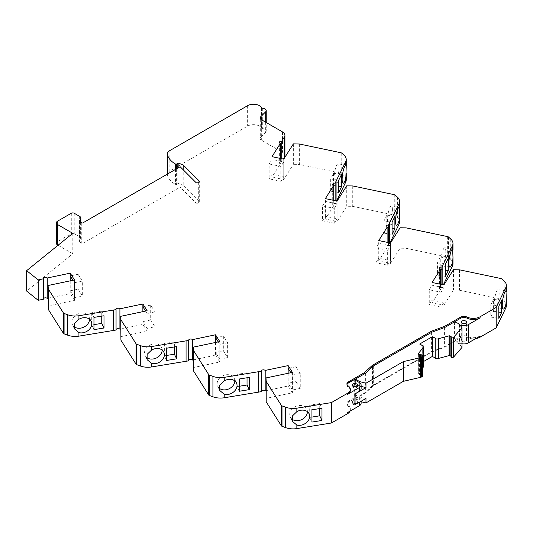 <?xml version="1.0" encoding="UTF-8"?>
<svg xmlns="http://www.w3.org/2000/svg" width="533" height="533" viewBox="0 0 533 533"><rect width="100%" height="100%" fill="white"/><g stroke="black" fill="none" stroke-linecap="round" stroke-linejoin="round"><path stroke-width="0.4" stroke-dasharray="2.67 2" d="M339.041 167.822A9.168 2.012 99.2 0 0 338.035 163.871A9.168 2.012 99.2 0 0 334.591 172.599A9.168 2.012 99.2 0 0 335.117 181.966A9.168 2.012 99.2 0 0 337.689 177.289A9.168 2.012 99.2 0 0 339.041 167.822M330.693 178.955L330.693 191.207L333.491 185.411L333.491 173.165L330.693 178.955L338.715 180.254M333.491 173.165L341.52 174.458M333.491 185.411L338.715 186.257M330.693 191.207L338.715 192.5M89.511 319.247A9.168 7.209 154.2 0 0 88.938 316.662A9.168 7.209 154.2 0 0 76.685 314.623A9.168 7.209 154.2 0 0 71.855 322.079A9.168 7.209 154.2 0 0 72.435 324.65A9.168 7.209 154.2 0 0 73.854 326.502M74.5 279.945L74.5 300.359L48.097 305.909M78.058 289.166L82.335 295.948L82.335 281.071L78.058 274.288L78.058 289.166L70.223 290.811L74.5 297.594L74.5 282.717L72.961 280.271M70.223 280.844L70.223 293.576L74.5 300.359M48.097 298.227L70.223 293.576M43.42 298.846A2.085 1.206 0 0 0 43.393 299.026A2.085 1.206 0 0 0 43.42 299.213M72.794 233.341L72.794 253.755L26.65 291.071M58.064 245.253L72.794 253.755M79.277 221.368L79.277 241.456L80.623 239.317A4.164 2.405 0 0 0 80.876 238.491A4.164 2.405 0 0 0 79.657 236.792L74.234 233.661A2.085 1.206 0 0 0 71.289 233.661L57.584 241.576A4.164 2.405 0 0 0 56.365 243.275M79.277 241.456A0.833 0.48 0 0 0 79.224 241.616A0.833 0.48 0 0 0 79.47 241.962L81.749 243.275A0.833 0.48 0 0 0 82.921 243.275L180.154 187.136L180.154 166.729M195.944 182.519L195.944 202.933L180.154 187.136M195.944 202.933A1.253 0.72 0 0 0 197.91 203.08L198.682 202.64A2.085 1.206 0 0 0 199.289 201.787A2.085 1.206 0 0 0 199.009 201.188L183.205 185.377L183.205 169.774M178.881 167.462L178.881 183.665L183.205 185.377M178.881 183.665A0.833 0.48 0 0 0 177.822 183.718L176.616 184.418A0.833 0.48 0 0 1 175.437 184.418A27.916 16.117 0 0 1 167.462 174.957A8.335 4.81 0 0 1 167.402 174.378L167.402 174.091M261.576 107.833L261.576 128.246A8.335 4.81 0 0 0 255.687 124.829A8.335 4.81 0 0 0 247.625 126.074L169.84 170.98A8.335 4.81 0 0 0 167.402 174.378M261.576 128.246A0.833 0.48 0 0 0 262.323 128.606A4.164 2.405 0 0 1 266.227 131.005L266.227 122.523M260.67 119.199L260.67 137.208L265.674 132.204A4.164 2.405 0 0 0 266.227 131.005M260.67 137.208A4.164 2.405 0 0 0 260.111 138.407A4.164 2.405 0 0 0 261.33 140.112L282.483 152.325A8.335 4.81 0 0 1 284.928 155.723M281.757 158.727L281.757 161.606L283.363 159.061M280.358 158.428L280.358 163.824A2.085 1.206 0 0 1 279.359 162.798L279.359 142.384M281.757 161.606A2.085 1.206 0 0 0 279.359 162.798M271.997 156.675L271.997 159.44L283.743 161.912L283.743 176.789L271.997 174.318L271.997 177.089L280.358 163.824M283.743 159.14L283.743 179.554L271.997 177.089M293.357 143.897L293.357 164.311L283.743 179.554M299.353 144.003L299.353 164.417L293.357 164.311M346.23 179.941A13.958 8.062 0 0 0 344.025 175.597L341.74 173.538A1.666 0.959 0 0 0 340.9 173.152L299.353 164.417M361.121 386.412L355.364 383.527L359.289 386.159A6.249 3.611 0 0 1 361.121 388.71M365.971 398.497L359.782 396.965L355.045 394.6L355.045 383.713M354.891 404.694L359.289 402.149A6.249 3.611 0 0 0 361.121 399.597A6.249 3.611 0 0 0 359.289 397.045L355.045 394.6M355.364 394.413L355.364 398.837L361.121 401.722M355.364 380.236L355.364 383.527M365.378 373.32L365.378 393.054L355.364 398.837M352.513 385.692A2.605 1.506 0 0 0 352.266 386.332A2.605 1.506 0 0 0 353.026 387.391A2.605 1.506 0 0 0 355.864 387.718A2.605 1.506 0 0 0 357.476 386.332A2.605 1.506 0 0 0 357.23 385.692M353.026 403.041A2.605 1.506 0 0 0 355.864 403.368A2.605 1.506 0 0 0 357.476 401.982A2.605 1.506 0 0 0 354.871 400.476A2.605 1.506 0 0 0 352.266 401.982A2.605 1.506 0 0 0 353.026 403.041M454.556 321.839L459.466 324.67A6.249 3.611 0 0 0 459.919 324.903M480.073 336.076A9.581 5.53 0 0 1 467.121 336.396A4.997 2.885 0 0 0 460.372 336.563L454.456 339.981L459.466 342.872A6.249 3.611 0 0 0 461.984 343.758M462.044 341.38A2.605 1.506 0 0 0 464.883 341.706A2.605 1.506 0 0 0 466.488 340.321A2.605 1.506 0 0 0 463.883 338.815A2.605 1.506 0 0 0 461.278 340.321A2.605 1.506 0 0 0 462.044 341.38M454.456 321.899L454.456 339.981M350.328 390.489A9.581 5.53 0 0 0 348.076 386.925A4.997 2.885 0 0 1 346.903 385.066L346.903 383.96M346.996 384.513A4.997 2.885 0 0 0 346.903 385.066M353.026 404.32A2.605 1.506 0 0 0 355.864 404.647A2.605 1.506 0 0 0 357.476 403.254A2.605 1.506 0 0 0 354.871 401.755A2.605 1.506 0 0 0 352.266 403.254A2.605 1.506 0 0 0 353.026 404.32M347.523 412.602A9.581 5.53 0 0 0 350.328 408.691A9.581 5.53 0 0 0 348.076 405.127L348.076 406.233A4.997 2.885 0 0 1 346.903 404.374L346.903 403.268A4.997 2.885 0 0 0 348.076 405.127M361.121 403.254A6.249 3.611 0 0 0 359.289 400.703L354.278 397.811L348.369 401.229A4.997 2.885 0 0 0 346.903 403.268M354.278 379.609L354.278 397.811M335.13 200.661L335.13 203.546L336.596 200.974M335.13 203.546A2.085 1.206 0 0 0 332.705 204.732A2.085 1.206 0 0 0 333.731 205.765L325.37 219.023L337.116 221.495L346.723 206.251L352.726 206.358L394.273 215.085A1.666 0.959 0 0 1 395.113 215.472L397.398 217.537A13.958 8.062 0 0 1 399.603 221.881M388.504 242.602L388.504 245.486L389.969 242.908M388.504 245.486A2.085 1.206 0 0 0 386.072 246.672A2.085 1.206 0 0 0 387.105 247.705L378.743 260.963L390.489 263.435L400.096 248.191L406.099 248.291L447.647 257.026A1.666 0.959 0 0 1 448.486 257.412L450.771 259.478A13.958 8.062 0 0 1 452.977 263.822M441.877 284.542L441.877 287.42L443.336 284.849M441.877 287.42A2.085 1.206 0 0 0 439.445 288.606A2.085 1.206 0 0 0 440.478 289.646L432.11 302.904L443.862 305.369L453.47 290.125L459.473 290.232L501.02 298.966A1.666 0.959 0 0 1 501.859 299.353L504.145 301.411A13.958 8.062 0 0 1 506.35 305.762M467.121 336.396L467.121 337.502A9.581 5.53 0 0 0 475.643 338.635M467.121 337.502A4.997 2.885 0 0 0 460.372 337.669L444.575 346.79L431.583 351.567L372.44 385.712L364.159 393.214L348.369 402.335A4.997 2.885 0 0 0 346.903 404.374M350.034 411.15A9.581 5.53 0 0 0 350.328 409.797A9.581 5.53 0 0 0 348.076 406.233M266.02 390.669L288.153 386.019L292.424 392.801L266.02 398.351M261.337 391.255A2.085 1.206 0 0 0 261.31 391.455A2.085 1.206 0 0 0 261.337 391.655M193.379 359.855L215.512 355.205L219.783 361.987L193.379 367.537M188.695 360.441A2.085 1.206 0 0 0 188.669 360.641A2.085 1.206 0 0 0 188.695 360.841M120.738 329.041L142.871 324.39L147.141 331.173L120.738 336.723M116.054 329.627A2.085 1.206 0 0 0 116.027 329.827A2.085 1.206 0 0 0 116.054 330.027M444.575 327.529L444.575 346.79M431.583 332.379L431.583 351.567M372.44 366.924L372.44 385.712M364.159 374.026L364.159 393.214M307.414 411.689A9.168 7.209 154.2 0 0 306.835 409.111A9.168 7.209 154.2 0 0 296.988 405.999A9.168 7.209 154.2 0 0 289.759 414.527A9.168 7.209 154.2 0 0 290.332 417.092A9.168 7.209 154.2 0 0 291.751 418.945M319.733 408.564L319.733 403.568L309.7 405.187L309.7 417.432L311.945 417.072M309.7 417.432L311.945 422.069M309.7 405.187L311.945 409.817M319.733 403.568L321.979 408.205M280.891 166.429L280.891 181.307L269.145 178.841L269.145 163.964L280.891 166.429L283.743 161.912M269.145 163.964L271.997 159.44L271.997 174.318L269.145 178.841M280.891 181.307L283.743 176.789M334.264 223.247L322.518 220.782L322.518 205.905L334.264 208.37L334.264 223.247L337.116 218.723L325.37 216.258L325.37 219.023M334.264 208.37L337.116 203.846L337.116 218.723M322.518 205.905L325.37 201.381L337.116 203.846M322.518 220.782L325.37 216.258L325.37 198.616M375.892 247.838L387.638 250.31L387.638 265.187L375.892 262.716L375.892 247.838L378.743 243.321L390.489 245.786L390.489 260.664L378.743 258.199L378.743 260.963M375.892 262.716L378.743 258.199L378.743 240.55M387.638 265.187L390.489 260.664M387.638 250.31L390.489 245.786M441.011 307.128L429.265 304.656L429.265 289.779L441.011 292.251L441.011 307.128L443.862 302.604L432.11 300.139L432.11 302.904M441.011 292.251L443.862 287.727L443.862 302.604M429.265 289.779L432.11 285.262L443.862 287.727M429.265 304.656L432.11 300.139L432.11 282.49M300.259 373.513L295.982 366.731L295.982 381.608L300.259 388.39L300.259 373.513L292.424 375.159L290.885 372.714M300.259 388.39L292.424 390.036L292.424 375.159M295.982 381.608L288.153 383.254L292.424 390.036M295.982 366.731L288.153 368.376M227.618 357.576L227.618 342.699L223.34 335.917L223.34 350.794L227.618 357.576L219.783 359.222L219.783 344.345L218.244 341.9M223.34 350.794L215.512 352.44L219.783 359.222M223.34 335.917L215.512 337.562M227.618 342.699L219.783 344.345M154.976 326.762L154.976 311.885L150.699 305.103L150.699 319.98L154.976 326.762L147.141 328.408L147.141 313.531L145.602 311.085M150.699 319.98L142.871 321.626L147.141 328.408M150.699 305.103L142.871 306.748M154.976 311.885L147.141 313.531M78.058 274.288L70.223 275.934M82.335 281.071L74.5 282.717M82.335 295.948L74.5 297.594M461.984 347.423L459.366 343.898L454.949 341.347L444.928 347.13L431.937 351.907L373.653 385.559L365.378 393.054M451.098 337.083L451.098 356.81A0.833 0.48 0 0 0 451.218 356.57A0.833 0.48 0 0 0 450.985 356.237M423.855 366.398A1.879 1.086 0 0 0 422.236 365.325L419.884 363.626L423.855 361.341M418.312 353.999L418.312 373.34L422.789 367.537M418.312 373.34A0.833 0.48 0 0 0 418.238 373.533A0.833 0.48 0 0 0 418.392 373.813L419.444 374.426A0.833 0.48 0 0 0 420.457 374.506A0.833 0.48 0 0 1 421.583 374.659L422.582 375.552A1.253 0.72 0 0 1 422.789 375.945M419.884 363.966L419.884 363.626M422.236 345.591L422.236 365.325M418.392 354.079L418.392 373.813M359.782 382.821L359.782 386.079M373.653 365.825L373.653 385.559M431.937 332.172L431.937 351.907M444.928 327.395L444.928 347.13M454.949 321.612L454.949 341.347M459.366 324.164L459.366 343.898M359.782 396.965L359.782 401.389M247.032 377.757L247.032 372.76L249.277 377.397M247.032 372.76L237.005 374.379L239.244 379.016M237.005 374.379L237.005 386.632L239.244 391.262M237.005 386.632L239.244 386.265M234.793 380.875A9.168 7.209 154.2 0 0 234.22 378.29A9.168 7.209 154.2 0 0 221.975 376.251A9.168 7.209 154.2 0 0 217.138 383.707A9.168 7.209 154.2 0 0 217.717 386.278A9.168 7.209 154.2 0 0 219.136 388.131M174.391 346.943L174.391 341.946L176.636 346.583M174.391 341.946L164.364 343.565L166.602 348.202M164.364 343.565L164.364 355.817L166.602 360.448M164.364 355.817L166.602 355.451M162.152 350.061A9.168 7.209 154.2 0 0 161.579 347.476A9.168 7.209 154.2 0 0 151.732 344.365A9.168 7.209 154.2 0 0 144.496 352.893A9.168 7.209 154.2 0 0 145.076 355.464A9.168 7.209 154.2 0 0 146.495 357.317M101.75 316.129L101.75 311.132L103.995 315.769M101.75 311.132L91.723 312.751L93.961 317.388M91.723 312.751L91.723 324.997L93.961 329.634M91.723 324.997L93.961 324.637M384.066 233.148L386.865 227.351L386.865 215.105L384.066 220.895L384.066 233.148L392.088 234.44M384.066 220.895L392.088 222.194M386.865 227.351L392.088 228.197M386.865 215.105L394.893 216.398M392.415 209.762A9.168 2.012 99.2 0 0 391.409 205.805A9.168 2.012 99.2 0 0 387.964 214.539A9.168 2.012 99.2 0 0 388.49 223.907A9.168 2.012 99.2 0 0 391.062 219.23A9.168 2.012 99.2 0 0 392.415 209.762M437.44 275.081L440.238 269.292L440.238 257.046L437.44 262.836L437.44 275.081L445.461 276.38M437.44 262.836L445.461 264.128M440.238 269.292L445.461 270.131M440.238 257.046L448.266 258.338M445.788 251.696A9.168 2.012 99.2 0 0 444.782 247.745A9.168 2.012 99.2 0 0 441.331 256.473A9.168 2.012 99.2 0 0 441.864 265.847A9.168 2.012 99.2 0 0 444.435 261.17A9.168 2.012 99.2 0 0 445.788 251.696M490.793 317.055L493.598 311.265L493.598 299.013L490.793 304.809L490.793 317.055L498.821 318.348M490.793 304.809L498.821 306.102M493.598 311.265L498.821 312.105M493.598 299.013L501.62 300.312M499.168 293.623A9.168 2.012 99.2 0 0 498.162 289.672A9.168 2.012 99.2 0 0 494.711 298.4A9.168 2.012 99.2 0 0 495.244 307.768A9.168 2.012 99.2 0 0 497.815 303.097A9.168 2.012 99.2 0 0 499.168 293.623M442.83 284.742L442.83 285.908M440.478 284.249L440.478 289.646M443.862 284.962L443.862 305.369M453.47 269.711L453.47 290.125M459.473 269.818L459.473 290.232M406.099 227.884L406.099 248.291M400.096 227.778L400.096 248.191M390.489 243.021L390.489 263.435M387.105 242.308L387.105 247.705M389.456 242.801L389.456 243.967M352.726 185.944L352.726 206.358M346.723 185.837L346.723 206.251M337.116 201.081L337.116 221.495M333.731 200.368L333.731 205.765M336.083 200.861L336.083 202.027M219.783 341.573L219.783 361.987M215.512 342.472L215.512 355.205M288.153 373.287L288.153 386.019M292.424 372.387L292.424 392.801M147.141 310.759L147.141 331.173M142.871 311.658L142.871 324.39M57.584 221.162L57.584 241.576M71.289 213.253L71.289 233.661M74.234 213.253L74.234 233.661M79.657 216.378L79.657 236.792M80.623 222.214L80.623 239.317M79.47 221.548L79.47 241.962M81.749 222.861L81.749 243.275M82.921 222.861L82.921 243.275M197.91 182.672L197.91 203.08M198.682 182.226L198.682 202.64M199.009 181.98L199.009 201.188M177.822 168.075L177.822 183.718M176.616 168.768L176.616 184.418M175.437 169.447L175.437 184.418M167.462 174.051L167.462 174.957M169.84 150.566L169.84 170.98M247.625 105.661L247.625 126.074M262.323 108.192L262.323 128.606M265.674 122.204L265.674 132.204M261.33 119.698L261.33 140.112M282.483 131.911L282.483 152.325M340.9 152.738L340.9 173.152M341.74 153.124L341.74 173.538M344.025 155.183L344.025 175.597M459.466 324.67L459.466 342.872M359.289 382.501L359.289 386.159M359.289 397.045L359.289 400.703M460.372 336.563L460.372 337.669M348.369 401.229L348.369 402.335M348.076 385.819L348.076 386.925M419.444 354.698L419.444 374.426M420.457 354.771L420.457 374.506M421.583 354.925L421.583 374.659M422.582 355.817L422.582 375.552M450.771 239.064L450.771 259.478M501.02 278.552L501.02 298.966M501.859 278.939L501.859 299.353M504.145 281.004L504.145 301.411M448.486 236.998L448.486 257.412M447.647 236.612L447.647 257.026M397.398 197.123L397.398 217.537M395.113 195.058L395.113 215.472M394.273 194.672L394.273 215.085M345.99 165.15L338.035 163.871M343.145 183.259L335.117 181.966M91.176 321.299L88.938 316.662M74.48 328.881L72.435 324.65M43.393 299.026L43.393 278.619M80.876 238.491L80.876 222.361M79.224 241.616L79.224 221.208M199.289 201.787L199.289 181.373M260.111 138.407L260.111 118M466.488 340.321L466.488 322.119M461.278 340.321L461.278 322.119M357.476 386.332L357.476 385.053M352.266 386.332L352.266 385.053M361.121 401.296L361.121 399.597M357.476 403.254L357.476 401.982M352.266 403.254L352.266 401.982M309.08 413.741L306.835 409.111M292.377 421.323L290.332 417.092M451.218 356.57L451.218 336.836M418.238 373.533L418.238 353.805M236.459 382.927L234.22 378.29M219.763 390.509L217.717 386.278M163.818 352.113L161.579 347.476M147.121 359.695L145.076 355.464M399.364 207.09L391.409 205.805M396.519 225.199L388.49 223.907M452.737 249.031L444.782 247.745M449.885 267.14L441.864 265.847M506.117 290.951L498.162 289.672M503.265 309.067L495.244 307.768M439.445 288.606L439.445 268.199M386.072 246.672L386.072 226.259M332.705 204.732L332.705 184.318M188.669 360.641L188.669 340.227M261.31 391.455L261.31 371.041M116.027 329.827L116.027 309.413M350.328 409.797L350.328 408.691"/><path stroke-width="0.8" d="M48.097 298.227L47.257 298.407L47.257 277.993L70.223 273.163L74.5 279.945L48.097 285.495L48.276 288.959L63.407 312.944A1.666 0.959 0 0 0 64.073 313.431L67.644 314.75A13.958 8.062 0 0 0 78.931 315.729L116.054 309.613A2.085 1.206 0 0 1 116.027 309.413A2.085 1.206 0 0 1 117.56 308.254A2.085 1.206 0 0 1 119.905 308.807L142.871 303.977L147.141 310.759L120.738 316.309L120.918 319.773L136.048 343.758A1.666 0.959 0 0 0 136.714 344.245L140.286 345.564A13.958 8.062 0 0 0 151.572 346.543L188.695 340.427A2.085 1.206 0 0 1 188.669 340.227A2.085 1.206 0 0 1 190.201 339.068A2.085 1.206 0 0 1 192.546 339.621L215.512 334.791L219.783 341.573L193.379 347.123L193.559 350.587L208.689 374.572A1.666 0.959 0 0 0 209.356 375.059L212.927 376.378A13.958 8.062 0 0 0 224.213 377.357L261.337 371.241A2.085 1.206 0 0 1 261.31 371.041A2.085 1.206 0 0 1 262.842 369.882A2.085 1.206 0 0 1 265.187 370.435L288.153 365.605L292.424 372.387L266.02 377.937L266.2 381.401L281.331 405.386A1.666 0.959 0 0 0 281.997 405.873L285.568 407.192A13.958 8.062 0 0 0 296.854 408.171L331.406 402.602L347.523 393.294A9.581 5.53 0 0 0 350.328 389.383A9.581 5.53 0 0 0 348.076 385.819A4.997 2.885 0 0 1 346.903 383.96A4.997 2.885 0 0 1 348.369 381.921L364.159 372.8L372.44 365.298L431.583 331.153L444.575 326.376L460.372 317.255A4.997 2.885 0 0 1 467.121 317.088A9.581 5.53 0 0 0 480.073 316.769L496.19 307.461L505.837 287.514A13.958 8.062 0 0 0 506.35 285.348A13.958 8.062 0 0 0 504.145 281.004L501.859 278.939A1.666 0.959 0 0 0 501.02 278.552L459.473 269.818L453.47 269.711L443.862 284.962L432.11 282.49L440.478 269.232A2.085 1.206 0 0 1 439.445 268.199A2.085 1.206 0 0 1 441.877 267.013L452.464 245.58A13.958 8.062 0 0 0 452.977 243.408A13.958 8.062 0 0 0 450.771 239.064L448.486 236.998A1.666 0.959 0 0 0 447.647 236.612L406.099 227.884L400.096 227.778L390.489 243.021L378.743 240.55L387.105 227.291A2.085 1.206 0 0 1 386.072 226.259A2.085 1.206 0 0 1 388.504 225.073L399.09 203.639A13.958 8.062 0 0 0 399.603 201.467A13.958 8.062 0 0 0 397.398 197.123L395.113 195.058A1.666 0.959 0 0 0 394.273 194.672L352.726 185.944L346.723 185.837L337.116 201.081L325.37 198.616L333.731 185.357A2.085 1.206 0 0 1 332.705 184.318A2.085 1.206 0 0 1 335.13 183.132L345.717 161.699L345.717 165.23L346.23 165.943L345.717 182.113A13.958 8.062 0 0 0 346.23 179.941L346.23 173.531M345.717 165.23A9.168 2.012 99.2 0 0 342.499 174.631A9.168 2.012 99.2 0 0 343.145 183.259A9.168 2.012 99.2 0 0 345.717 178.582M341.52 174.458L338.715 180.254L338.715 192.5L341.52 186.71L341.52 174.458M338.715 186.257L341.52 186.71M73.854 326.502A9.168 7.209 154.2 0 0 83.648 327.229A9.168 7.209 154.2 0 0 89.511 319.247M78.931 332.605A9.168 7.209 154.2 0 0 88.831 329.9A9.168 7.209 154.2 0 0 91.176 321.299A9.168 7.209 154.2 0 0 78.931 319.26L74.5 323.518L74.48 328.881L78.931 332.605L78.931 336.143L116.054 330.027L116.054 309.613M48.276 288.959L48.276 309.373L63.407 333.358A1.666 0.959 0 0 0 64.073 333.845L67.644 335.164A13.958 8.062 0 0 0 78.931 336.143M48.097 285.495L48.276 309.373M70.223 273.163L70.223 280.844M72.961 280.271L70.223 275.934M43.42 278.799L43.42 299.213L38.203 300.306L38.203 279.892L43.42 278.799A2.085 1.206 0 0 1 43.393 278.619A2.085 1.206 0 0 1 44.912 277.46A2.085 1.206 0 0 1 47.257 277.993M47.257 298.407A2.085 1.206 0 0 0 45.072 297.847A2.085 1.206 0 0 0 43.42 298.846M281.757 158.727L281.757 141.198L284.422 136.961A8.335 4.81 0 0 0 284.928 135.315A8.335 4.81 0 0 0 282.483 131.911L261.33 119.698A4.164 2.405 0 0 1 260.111 118A4.164 2.405 0 0 1 260.67 116.794L265.674 111.797A4.164 2.405 0 0 0 266.227 110.591A4.164 2.405 0 0 0 262.323 108.192A0.833 0.48 0 0 1 261.576 107.833A8.335 4.81 0 0 0 255.687 104.415A8.335 4.81 0 0 0 247.625 105.661L169.84 150.566A8.335 4.81 0 0 0 167.402 153.97A8.335 4.81 0 0 0 167.462 154.543A27.916 16.117 0 0 0 175.437 164.004A0.833 0.48 0 0 0 176.616 164.004L177.822 163.311A0.833 0.48 0 0 1 178.881 163.251L183.205 164.964L199.009 180.774A2.085 1.206 0 0 1 199.289 181.373A2.085 1.206 0 0 1 198.682 182.226L197.91 182.672A1.253 0.72 0 0 1 195.944 182.519L180.154 166.729L82.921 222.861A0.833 0.48 0 0 1 81.749 222.861L79.47 221.548A0.833 0.48 0 0 1 79.224 221.208A0.833 0.48 0 0 1 79.277 221.042L80.623 218.903A4.164 2.405 0 0 0 80.876 218.084A4.164 2.405 0 0 0 79.657 216.378L74.234 213.253A2.085 1.206 0 0 0 71.289 213.253L57.584 221.162A4.164 2.405 0 0 0 56.365 222.861A4.164 2.405 0 0 0 57.584 224.56L72.794 233.341L26.65 270.657L26.65 291.071L38.203 300.306M26.65 270.657L38.203 279.892M56.365 222.861L56.365 243.275A4.164 2.405 0 0 0 57.584 244.973L58.064 245.253M183.205 164.964L183.205 169.774M283.363 159.061L284.422 157.368A8.335 4.81 0 0 0 284.928 155.723L284.928 135.315M281.757 141.198A2.085 1.206 0 0 0 279.359 142.384A2.085 1.206 0 0 0 280.358 143.41L280.358 158.428M345.717 161.699A13.958 8.062 0 0 0 346.23 159.534A13.958 8.062 0 0 0 344.025 155.183L341.74 153.124A1.666 0.959 0 0 0 340.9 152.738L299.353 144.003L293.357 143.897L283.743 159.14L271.997 156.675L280.358 143.41M347.523 393.294L347.523 394.4L359.289 387.604L359.289 391.262L355.065 393.907L365.971 387.611L361.121 386.412M359.289 391.262A6.249 3.611 0 0 0 361.121 388.71L361.121 385.053A6.249 3.611 0 0 0 359.289 382.501L354.278 379.609L348.369 383.027A4.997 2.885 0 0 0 346.996 384.513M354.891 393.8L354.891 404.694L365.971 398.497L365.971 402.921L403.388 381.322L420.664 377.331A2.085 1.206 0 0 0 421.356 377.064L422.422 376.451A1.253 0.72 0 0 0 422.789 375.945L422.789 356.211A1.253 0.72 0 0 0 422.582 355.817L421.583 354.925A0.833 0.48 0 0 0 420.457 354.771A0.833 0.48 0 0 1 419.444 354.698L418.392 354.079A0.833 0.48 0 0 1 418.238 353.805A0.833 0.48 0 0 1 418.312 353.606L423.302 347.436A1.879 1.086 0 0 0 423.855 346.67A1.879 1.086 0 0 0 422.236 345.591L419.884 343.898L432.263 336.749L435.201 338.109A1.879 1.086 0 0 0 436.467 338.988A1.879 1.086 0 0 0 438.392 338.721L449.086 335.843L449.086 355.578A0.833 0.48 0 0 1 449.899 355.618A0.833 0.48 0 0 1 450.012 355.678L450.971 356.231A0.833 0.48 0 0 0 450.971 356.231L450.971 336.496L450.012 335.943A0.833 0.48 0 0 0 449.899 335.89A0.833 0.48 0 0 0 449.086 335.843M450.971 336.496A0.833 0.48 0 0 1 451.218 336.836A0.833 0.48 0 0 1 451.098 337.083A0.833 0.48 0 0 0 450.985 337.329A0.833 0.48 0 0 0 451.364 337.729L451.484 337.769A1.253 0.72 0 0 0 453.05 337.675L453.336 337.509A2.085 1.206 0 0 0 453.73 337.196L461.984 327.688L459.366 324.164L454.949 321.612L444.928 327.395L431.937 332.172L373.653 365.825L365.378 373.32L355.364 379.11L359.782 381.661L365.971 383.187L365.971 387.611M355.065 393.907L355.065 404.794M365.971 383.187L403.388 361.587L403.388 381.322M355.364 379.11L355.364 380.236M357.23 385.692A2.605 1.506 0 0 0 354.871 384.826A2.605 1.506 0 0 0 352.513 385.692M462.044 323.178A2.605 1.506 0 0 0 464.883 323.504A2.605 1.506 0 0 0 466.488 322.119A2.605 1.506 0 0 0 463.883 320.613A2.605 1.506 0 0 0 461.278 322.119A2.605 1.506 0 0 0 462.044 323.178M467.121 317.088L467.121 318.194A9.581 5.53 0 0 0 480.073 317.875L468.3 324.67L468.3 342.872L480.073 336.076L480.073 337.182L496.19 327.875L505.837 307.927A13.958 8.062 0 0 0 506.35 305.762L506.35 299.386L505.837 307.927M467.121 318.194A4.997 2.885 0 0 0 460.372 318.361L454.556 321.839M459.919 324.903A6.249 3.611 0 0 0 468.3 324.67M461.984 343.758A6.249 3.611 0 0 0 468.3 342.872M353.026 386.119A2.605 1.506 0 0 0 355.864 386.445A2.605 1.506 0 0 0 357.476 385.053A2.605 1.506 0 0 0 354.871 383.553A2.605 1.506 0 0 0 352.266 385.053A2.605 1.506 0 0 0 353.026 386.119M347.523 394.4A9.581 5.53 0 0 0 350.328 390.489L350.328 389.383M359.289 387.604A6.249 3.611 0 0 0 361.121 385.053M266.02 377.937L266.2 401.815L281.331 425.8A1.666 0.959 0 0 0 281.997 426.287L285.568 427.606A13.958 8.062 0 0 0 296.854 428.585L331.406 423.009L347.523 413.708L347.523 412.602L359.289 405.806A6.249 3.611 0 0 0 361.121 403.254L361.121 401.296M336.596 200.974L345.717 182.113M399.09 224.053A13.958 8.062 0 0 0 399.603 221.881L399.603 215.472L399.09 224.053L389.969 242.908M452.464 265.987A13.958 8.062 0 0 0 452.977 263.822L452.977 257.406L452.464 265.987L443.336 284.849M475.643 338.635A9.581 5.53 0 0 0 480.073 337.182M347.523 413.708A9.581 5.53 0 0 0 350.034 411.15M265.187 370.435L265.187 390.849L266.02 390.669M265.187 390.849A2.085 1.206 0 0 0 263.009 390.276A2.085 1.206 0 0 0 261.337 391.255M193.379 347.123L193.559 371.001L208.689 394.986A1.666 0.959 0 0 0 209.356 395.473L212.927 396.792A13.958 8.062 0 0 0 224.213 397.771L261.337 391.655L261.337 371.241M192.546 339.621L192.546 360.035L193.379 359.855M192.546 360.035A2.085 1.206 0 0 0 190.368 359.462A2.085 1.206 0 0 0 188.695 360.441M120.738 316.309L120.918 340.187L136.048 364.172A1.666 0.959 0 0 0 136.714 364.659L140.286 365.978A13.958 8.062 0 0 0 151.572 366.957L188.695 360.841L188.695 340.427M119.905 308.807L119.905 329.221L120.738 329.041M119.905 329.221A2.085 1.206 0 0 0 117.726 328.648A2.085 1.206 0 0 0 116.054 329.627M444.575 326.376L444.575 327.529M431.583 331.153L431.583 332.379M372.44 365.298L372.44 366.924M364.159 372.8L364.159 374.026M331.406 402.602L331.406 423.009M321.979 408.205L311.945 409.817L311.945 422.069L321.979 420.45L321.979 408.205M296.854 425.061A9.168 7.209 154.2 0 0 306.741 422.343A9.168 7.209 154.2 0 0 309.08 413.741A9.168 7.209 154.2 0 0 296.854 411.689L292.404 415.947L292.377 421.323L296.854 425.061L296.854 428.585M291.751 418.945A9.168 7.209 154.2 0 0 294.616 420.43A9.168 7.209 154.2 0 0 307.414 411.689M311.945 417.072L319.733 415.813L319.733 408.564M319.733 415.813L321.979 420.45M290.885 372.714L288.153 368.376L288.153 373.287M218.244 341.9L215.512 337.562L215.512 342.472M145.602 311.085L142.871 306.748L142.871 311.658M403.388 361.587L420.664 357.603A2.085 1.206 0 0 0 421.356 357.337L422.422 356.717A1.253 0.72 0 0 0 422.789 356.211M451.098 356.81A0.833 0.48 0 0 0 450.985 357.057A0.833 0.48 0 0 0 451.364 357.463L451.484 357.503A1.253 0.72 0 0 0 453.05 357.41L453.336 357.243A2.085 1.206 0 0 0 453.73 356.93L461.984 347.423L461.984 327.688M423.855 361.341L432.263 356.484L435.201 357.843A1.879 1.086 0 0 0 436.467 358.716A1.879 1.086 0 0 0 438.392 358.456L449.086 355.578M422.789 367.537L423.302 367.164A1.879 1.086 0 0 0 423.855 366.398L423.855 346.67M361.121 401.722L365.971 402.921M451.484 337.769L451.484 357.503M451.364 337.729L451.364 357.463M438.799 338.488L438.799 358.216M435.201 338.109L435.201 357.843M432.849 336.749L432.849 356.484M432.263 336.749L432.263 356.484M419.884 343.898L419.884 344.238M422.889 347.669L422.889 367.404M359.782 381.661L359.782 382.821M249.277 389.643L249.277 377.397L239.244 379.016L239.244 391.262L249.277 389.643L247.032 385.013L247.032 377.757M239.244 386.265L247.032 385.013M219.136 388.131A9.168 7.209 154.2 0 0 228.93 388.857A9.168 7.209 154.2 0 0 234.793 380.875M224.213 394.24A9.168 7.209 154.2 0 0 234.114 391.535A9.168 7.209 154.2 0 0 236.459 382.927A9.168 7.209 154.2 0 0 224.213 380.888L219.783 385.146L219.763 390.509L224.213 394.24L224.213 397.771M176.636 358.829L176.636 346.583L166.602 348.202L166.602 360.448L176.636 358.829L174.391 354.198L174.391 346.943M166.602 355.451L174.391 354.198M146.495 357.317A9.168 7.209 154.2 0 0 149.327 358.789A9.168 7.209 154.2 0 0 162.152 350.061M151.572 363.426L147.121 359.695L147.141 354.332L151.572 350.074A9.168 7.209 154.2 0 1 163.818 352.113A9.168 7.209 154.2 0 1 161.472 360.714A9.168 7.209 154.2 0 1 151.572 363.426L151.572 366.957M103.995 328.015L103.995 315.769L93.961 317.388L93.961 329.634L103.995 328.015L101.75 323.384L101.75 316.129M93.961 324.637L101.75 323.384M392.088 222.194L392.088 234.44L394.893 228.644L394.893 216.398L392.088 222.194M392.088 228.197L394.893 228.644M399.09 203.639L399.603 215.472M399.09 207.17A9.168 2.012 99.2 0 0 395.872 216.571A9.168 2.012 99.2 0 0 396.519 225.199A9.168 2.012 99.2 0 0 399.09 220.522M445.461 264.128L445.461 276.38L448.266 270.584L448.266 258.338L445.461 264.128M445.461 270.131L448.266 270.584M452.464 245.58L452.977 257.406M452.464 249.111A9.168 2.012 99.2 0 0 449.246 258.512A9.168 2.012 99.2 0 0 449.885 267.14A9.168 2.012 99.2 0 0 452.464 262.456M498.821 306.102L498.821 318.348L501.62 312.558L501.62 300.312L498.821 306.102M498.821 312.105L501.62 312.558M505.837 287.514L506.35 299.386M505.837 291.038A9.168 2.012 99.2 0 0 502.626 300.452A9.168 2.012 99.2 0 0 503.265 309.067A9.168 2.012 99.2 0 0 505.837 304.41M442.83 265.494L442.83 284.742M441.877 267.013L441.877 284.542M440.478 269.232L440.478 284.249M496.19 307.461L496.19 327.875M387.105 227.291L387.105 242.308M388.504 225.073L388.504 242.602M389.456 223.554L389.456 242.801M333.731 185.357L333.731 200.368M335.13 183.132L335.13 200.661M336.083 181.613L336.083 200.861M193.559 350.587L193.559 371.001M215.512 334.791L215.512 337.562M186.064 340.98L186.064 361.394M288.153 365.605L288.153 368.376M258.705 371.794L258.705 392.208M266.2 381.401L266.2 401.815M120.918 319.773L120.918 340.187M142.871 303.977L142.871 306.748M113.422 310.166L113.422 330.58M78.931 315.729L78.931 319.26M67.644 314.75L67.644 335.164M64.073 313.431L64.073 333.845M63.407 312.944L63.407 333.358M57.584 224.56L57.584 244.973M80.623 218.903L80.623 222.214M199.009 180.774L199.009 181.98M178.881 163.251L178.881 167.462M177.822 163.311L177.822 168.075M176.616 164.004L176.616 168.768M175.437 164.004L175.437 169.447M167.462 154.543L167.462 174.051M265.674 111.797L265.674 122.204M260.67 116.794L260.67 119.199M284.422 136.961L284.422 157.368M359.289 402.355L359.289 405.806M460.372 317.255L460.372 318.361M480.073 316.769L480.073 317.875M348.369 381.921L348.369 383.027M296.854 408.171L296.854 411.689M285.568 407.192L285.568 427.606M453.73 337.196L453.73 356.93M453.336 337.509L453.336 357.243M453.05 337.675L453.05 357.41M450.012 335.943L450.012 355.678M449.899 335.89L449.899 355.618M438.392 338.721L438.392 358.456M423.302 347.436L423.302 367.164M418.312 353.606L418.312 353.999M422.422 356.717L422.422 376.451M421.356 357.337L421.356 377.064M420.664 357.603L420.664 377.331M224.213 377.357L224.213 380.888M212.927 376.378L212.927 396.792M209.356 375.059L209.356 395.473M208.689 374.572L208.689 394.986M151.572 346.543L151.572 350.074M140.286 345.564L140.286 365.978M281.331 405.386L281.331 425.8M281.997 405.873L281.997 426.287M136.714 344.245L136.714 364.659M136.048 343.758L136.048 364.172M80.876 222.361L80.876 218.084M167.402 174.091L167.402 153.97M266.227 122.523L266.227 110.591M450.985 357.057L450.985 337.329M452.977 249.824L452.977 243.408M506.35 291.724L506.35 285.348M399.603 207.883L399.603 201.467M346.23 165.943L346.23 159.534"/></g></svg>
